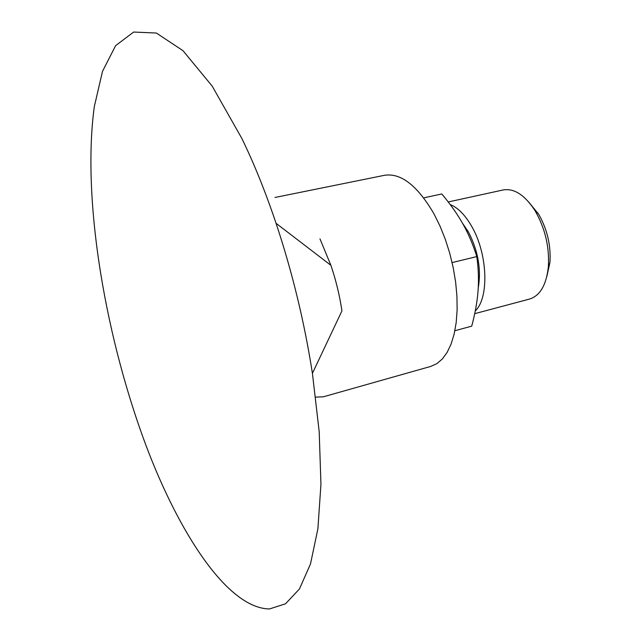 <?xml version="1.0" encoding="UTF-8"?>
<svg xmlns="http://www.w3.org/2000/svg" width="641" height="641" viewBox="0 0 641 641"><rect width="100%" height="100%" fill="white"/><g stroke="black" fill="none" stroke-linecap="round" stroke-linejoin="round"><path stroke-width="0.96" d="M528.785 202.083L538.873 214.599C547.326 229.598 551.012 245.575 549.938 262.514L546.829 276.535M462.409 223.076L468.435 231.954C478.162 250.855 481.423 269.597 478.226 288.186M450.206 204.567C457.93 207.66 465.07 214.895 471.64 226.273C487.745 253.612 489.299 297.905 475.285 310.885M448.227 201.963L503.153 189.96C513.946 188.109 524.394 194.736 534.482 209.847L535.523 211.546C545.291 228.925 549.569 247.418 548.335 267.033C546.284 285.085 540.034 295.757 529.586 299.051L474.717 313.673M454.878 330.716L471.72 326.149C475.125 313.505 477.233 301.751 478.05 290.886C478.875 280.045 478.458 268.603 476.8 256.576C473.034 244.59 468.411 233.725 462.922 223.981C457.45 214.214 450.407 204.207 441.801 193.967L423.685 197.861M452.113 262.586L476.8 256.576M149.129 453.644C105.789 341.765 81.559 200.353 94.307 106.622L102.496 71.383L115.596 45.671L133.649 32.05L156.372 33.036L182.989 50.687L212.155 86.062L241.905 138.544C254.165 163.808 265.55 192.06 276.055 223.292C292.36 272.305 304.475 322.327 312.415 373.366L319.194 431.713L320.949 484.275L317.888 528.849L310.484 563.976L299.443 588.975L285.517 603.806L269.5 608.95C229.462 608.509 182.717 539.426 149.129 453.644M319.963 238.869L330.908 265.334C335.948 280.189 339.626 295.365 341.941 310.877L312.415 373.366M275.005 197.468L384.488 175.297C400.905 172.733 417.355 185.505 433.837 213.605L439.894 225.808L445.231 239.085L449.702 253.115L453.195 267.561L455.631 282.08L456.945 296.318L457.129 309.932L456.184 322.607L454.148 334.065L451.096 344.073L447.122 352.422L442.33 358.984L436.842 363.655L430.792 366.404L323.304 396.811L315.709 397.1M537.967 213.132L534.482 209.847M549.938 262.514L548.335 267.033M330.908 265.334L276.055 223.292"/></g></svg>
